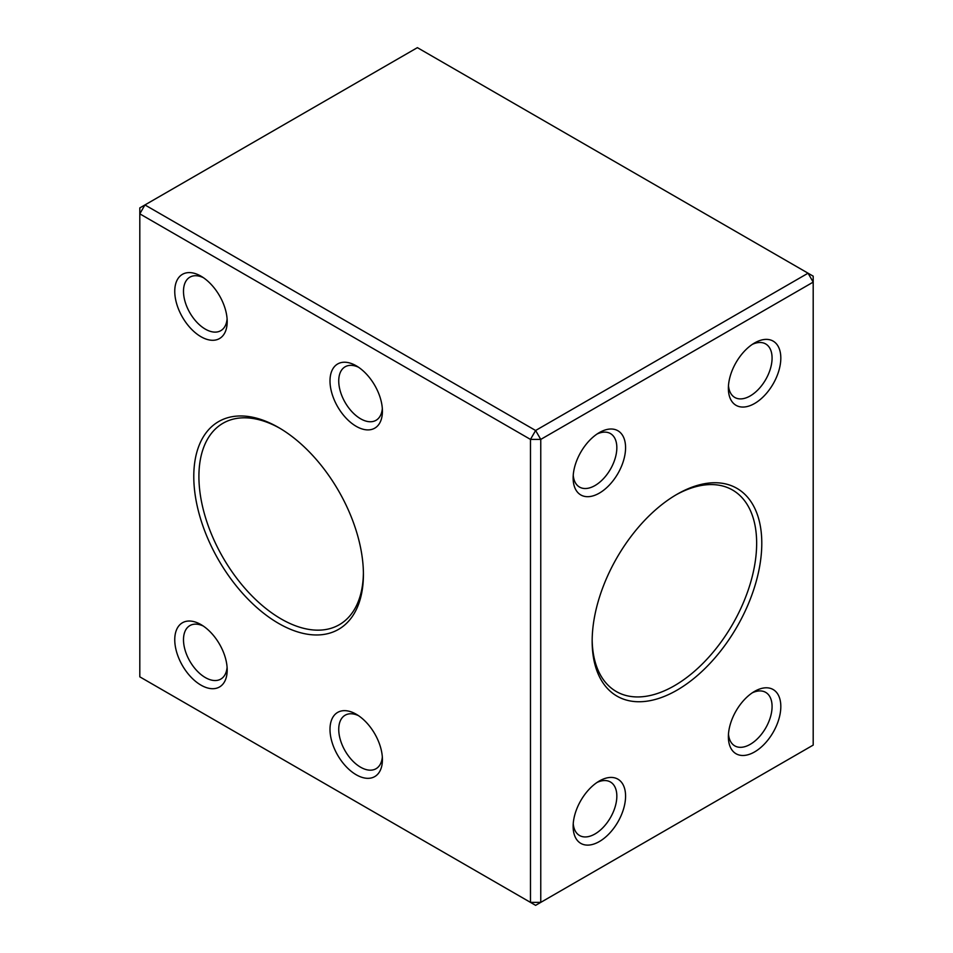 <?xml version="1.0" encoding="UTF-8"?>
<svg xmlns="http://www.w3.org/2000/svg" width="953" height="953" viewBox="0 0 953 953"><rect width="100%" height="100%" fill="white"/><g stroke="black" fill="none" stroke-linecap="round" stroke-linejoin="round"><path stroke-width="1.43" d="M754.597 403.488A37.072 21.407 -60 0 1 728.378 388.359A37.072 21.407 -60 0 1 754.597 342.949A37.072 21.407 -60 0 1 780.817 358.078A37.072 21.407 -60 0 1 754.597 403.488M599.354 493.118A37.072 21.407 -60 0 1 573.134 477.977A37.072 21.407 -60 0 1 599.354 432.579A37.072 21.407 -60 0 1 625.573 447.707A37.072 21.407 -60 0 1 599.354 493.118M754.597 751.917A37.072 21.407 -60 0 1 728.378 736.776A37.072 21.407 -60 0 1 754.597 691.366A37.072 21.407 -60 0 1 780.817 706.507A37.072 21.407 -60 0 1 754.597 751.917M599.354 841.547A37.072 21.407 -60 0 1 573.134 826.406A37.072 21.407 -60 0 1 599.354 780.995A37.072 21.407 -60 0 1 625.573 796.136A37.072 21.407 -60 0 1 599.354 841.547M676.975 690.186A119.947 69.247 -60 0 1 592.158 641.214A119.947 69.247 -60 0 1 676.975 494.309A119.947 69.247 -60 0 1 761.792 543.27A119.947 69.247 -60 0 1 676.975 690.186M540.756 439.404L540.756 902.384L813.195 745.091L813.195 282.112L540.756 439.404L535.61 430.494L808.061 273.201L417.39 47.65L144.939 204.943L535.61 430.494L530.476 439.404L139.805 213.841L139.805 676.833L530.476 902.384L530.476 439.404L540.756 439.404M279.884 428.29A116.314 67.151 -120 0 0 223.002 423.251A116.314 67.151 -120 0 0 223.002 557.565A116.314 67.151 -120 0 0 339.316 624.715A116.314 67.151 -120 0 0 363.403 572.932M356.219 774.765A37.072 21.407 60 0 1 330 729.355A37.072 21.407 60 0 1 356.219 714.226A37.072 21.407 60 0 1 382.427 759.624A37.072 21.407 60 0 1 356.219 774.765M200.976 685.136A37.072 21.407 60 0 1 174.756 639.737A37.072 21.407 60 0 1 200.976 624.596A37.072 21.407 60 0 1 227.195 670.007A37.072 21.407 60 0 1 200.976 685.136M200.976 336.719A37.072 21.407 60 0 1 174.756 291.308A37.072 21.407 60 0 1 200.976 276.167A37.072 21.407 60 0 1 227.195 321.578A37.072 21.407 60 0 1 200.976 336.719M356.219 426.336A37.072 21.407 60 0 1 330 380.938A37.072 21.407 60 0 1 356.219 365.797A37.072 21.407 60 0 1 382.427 411.208A37.072 21.407 60 0 1 356.219 426.336M278.598 623.405A119.947 69.247 60 0 1 193.781 476.5A119.947 69.247 60 0 1 278.598 427.528A119.947 69.247 60 0 1 363.415 574.433A119.947 69.247 60 0 1 278.598 623.405M813.195 282.112L813.195 276.167L808.061 273.201L813.195 282.112M540.756 902.384L530.476 902.384L535.61 905.35L540.756 902.384M144.939 204.943L139.805 207.909L139.805 213.841L144.939 204.943M358.495 367.227A30.901 17.833 -120 0 0 345.141 366.786A30.901 17.833 -120 0 0 340.4 391.552A30.901 17.833 -120 0 0 360.579 418.772A30.901 17.833 -120 0 0 376.03 420.309A30.901 17.833 -120 0 0 382.332 408.515M203.263 277.609A30.901 17.833 -120 0 0 189.897 277.168A30.901 17.833 -120 0 0 185.156 301.922A30.901 17.833 -120 0 0 205.348 329.142A30.901 17.833 -120 0 0 220.786 330.679A30.901 17.833 -120 0 0 227.088 318.886M203.263 626.026A30.901 17.833 -120 0 0 189.897 625.585A30.901 17.833 -120 0 0 185.156 650.351A30.901 17.833 -120 0 0 205.348 677.571A30.901 17.833 -120 0 0 220.786 679.096A30.901 17.833 -120 0 0 227.088 667.303M358.495 715.655A30.901 17.833 -120 0 0 345.141 715.215A30.901 17.833 -120 0 0 340.4 739.969A30.901 17.833 -120 0 0 360.579 767.201A30.901 17.833 -120 0 0 376.03 768.726A30.901 17.833 -120 0 0 382.332 756.932M592.17 639.713A116.314 67.151 120 0 0 616.246 691.497A116.314 67.151 120 0 0 674.402 685.731A116.314 67.151 120 0 0 750.392 583.236A116.314 67.151 120 0 0 732.559 490.033A116.314 67.151 120 0 0 675.677 495.06M573.241 823.714A30.901 17.833 120 0 0 579.543 835.507A30.901 17.833 120 0 0 594.982 833.97A30.901 17.833 120 0 0 615.173 806.75A30.901 17.833 120 0 0 610.432 781.996A30.901 17.833 120 0 0 597.066 782.437M728.485 734.084A30.901 17.833 120 0 0 734.775 745.877A30.901 17.833 120 0 0 750.225 744.341A30.901 17.833 120 0 0 770.417 717.121A30.901 17.833 120 0 0 765.676 692.366A30.901 17.833 120 0 0 752.31 692.807M573.241 475.285A30.901 17.833 120 0 0 579.543 487.078A30.901 17.833 120 0 0 594.982 485.553A30.901 17.833 120 0 0 615.173 458.322A30.901 17.833 120 0 0 610.432 433.567A30.901 17.833 120 0 0 597.066 434.008M728.485 385.655A30.901 17.833 120 0 0 734.775 397.449A30.901 17.833 120 0 0 750.225 395.924A30.901 17.833 120 0 0 770.417 368.692A30.901 17.833 120 0 0 765.676 343.938A30.901 17.833 120 0 0 752.31 344.378"/></g></svg>

